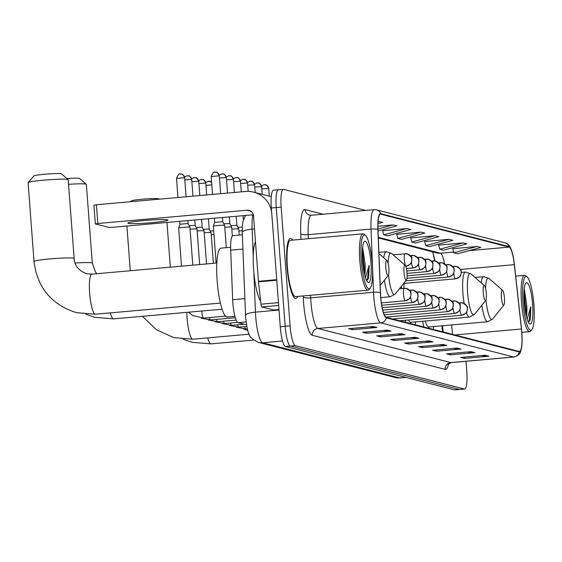 <?xml version="1.0" encoding="UTF-8"?>
<svg xmlns="http://www.w3.org/2000/svg" width="562" height="562" viewBox="0 0 562 562"><rect width="100%" height="100%" fill="white"/><g stroke="black" fill="none" stroke-linecap="round" stroke-linejoin="round"><path stroke-width="0.84" d="M401.507 286.163A33.306 6.582 84.9 0 0 401.521 288.482M434.609 260.901A25.135 4.967 84.9 0 0 432.649 251.881M442.561 331.798L441.908 325.82M405.251 320.27A33.306 6.582 84.9 0 0 405.785 322.363M415.185 324.773A33.306 6.582 84.9 0 0 415.522 321.9M422.596 321.267A33.306 6.582 84.9 0 0 423.938 327.021M433.337 329.43A33.306 6.582 84.9 0 0 433.674 326.557M246.521 324.85L238.077 322.686A18.848 3.723 -95.1 0 1 232.661 299.708L230.694 250.16A18.848 3.723 -95.1 0 1 233.026 235.604L242.348 234.775M278.654 189.794A18.848 3.723 84.9 0 0 278.394 189.773L273.483 190.209A18.848 3.723 84.9 0 0 271.341 208.003L280.269 326.782A18.848 3.723 84.9 0 0 285.496 346.515L454.553 389.887A18.848 3.723 84.9 0 0 454.813 389.916L459.723 389.473A18.848 3.723 84.9 0 1 459.463 389.452A18.848 3.723 84.9 0 0 459.723 389.473L464.633 389.037A18.848 3.723 84.9 0 0 466.776 371.243L466.031 361.282M365.651 210.42L283.564 189.359A18.848 3.723 84.9 0 0 283.304 189.338A18.848 3.723 84.9 0 0 281.155 207.132L290.083 325.904A18.848 3.723 84.9 0 0 295.317 345.637L290.406 346.08L459.463 389.452L290.406 346.08A18.848 3.723 84.9 0 1 285.18 326.346A18.848 3.723 84.9 0 0 290.406 346.08L285.496 346.515M281.155 207.132L276.251 207.568L285.18 326.346L276.251 207.568A18.848 3.723 84.9 0 1 278.394 189.773A18.848 3.723 84.9 0 0 276.251 207.568L271.341 208.003M292.69 240.1A30.158 5.964 84.9 0 0 290.456 238.4A30.158 5.964 84.9 0 0 287.02 266.88A30.158 5.964 84.9 0 0 295.809 298.485A30.158 5.964 84.9 0 0 297.705 296.427A30.158 5.964 84.9 0 1 295.809 298.485A30.158 5.964 84.9 0 1 287.02 266.88A30.158 5.964 84.9 0 1 290.456 238.4A30.158 5.964 84.9 0 1 292.69 240.1M521.74 332.493A20.106 3.976 -95.1 0 1 519.45 351.475A20.106 3.976 -95.1 0 1 519.169 351.454L386.27 317.354A20.106 3.976 -95.1 0 1 380.495 292.844L377.987 229.668A20.106 3.976 -95.1 0 1 380.474 214.143A20.106 3.976 -95.1 0 1 380.755 214.171L509.081 247.097A20.106 3.976 -95.1 0 1 514.335 264.653L521.417 329.002A20.106 3.976 -95.1 0 1 521.74 332.493M521.838 332.521A20.611 4.074 84.9 0 0 521.508 328.946L514.427 264.597A20.611 4.074 84.9 0 0 512.066 252.015A20.611 4.074 84.9 0 0 509.039 246.592L380.72 213.672A20.611 4.074 84.9 0 0 377.882 229.556L380.383 292.732A20.611 4.074 84.9 0 0 386.305 317.853L519.211 351.952A20.611 4.074 84.9 0 0 521.796 346.03A20.611 4.074 84.9 0 0 521.838 332.521M373.147 326.508L348.609 328.693L352.423 329.669L376.969 327.484L373.147 326.508M369.143 326.859L376.111 327.484A5.03 4.918 -75.6 0 0 376.969 327.484M352.325 328.363L352.423 329.669M387.148 330.098L362.609 332.283L366.431 333.266L390.969 331.081L387.148 330.098M383.144 330.456L390.112 331.081A5.03 4.918 -75.6 0 0 390.969 331.081M366.333 331.952L366.431 333.266M401.156 333.688L376.61 335.879L380.432 336.856L404.97 334.671L401.156 333.688M397.144 334.046L404.113 334.671A5.03 4.918 -75.6 0 0 404.97 334.671M380.334 335.549L380.432 336.856M415.156 337.284L390.618 339.469L394.433 340.453L418.978 338.261L415.156 337.284M411.145 337.643L418.121 338.261A5.03 4.918 -75.6 0 0 418.978 338.261M394.334 339.139L394.433 340.453M485.175 355.247L460.629 357.432L464.451 358.416L488.989 356.231L485.175 355.247M481.163 355.606L488.132 356.231A5.03 4.918 -75.6 0 0 488.989 356.231M464.353 357.102L464.451 358.416M471.167 351.657L446.628 353.842L450.443 354.826L474.988 352.634L471.167 351.657M467.163 352.016L474.131 352.634A5.03 4.918 -75.6 0 0 474.988 352.634M450.345 353.512L450.443 354.826M457.166 348.061L432.621 350.252L436.442 351.229L460.988 349.044L457.166 348.061M453.155 348.419L460.123 349.044A5.03 4.918 -75.6 0 0 460.988 349.044M436.344 349.915L436.442 351.229M443.165 344.471L418.62 346.656L422.441 347.639L446.98 345.447L443.165 344.471M439.154 344.829L446.123 345.447A5.03 4.918 -75.6 0 0 446.98 345.447M422.343 346.325L422.441 347.639M429.157 340.874L404.619 343.066L408.441 344.042L432.979 341.858L429.157 340.874M425.153 341.232L432.122 341.858A5.03 4.918 -75.6 0 0 432.979 341.858M408.335 342.729L408.441 344.042M295.317 345.637L464.367 389.016A18.848 3.723 84.9 0 0 464.633 389.037M378.043 231.01L396.793 225.896L392.978 224.919L377.917 226.261M377.966 223.62L382.792 222.306L378.093 221.407M434.981 235.696L411.735 242.032L415.557 243.009L438.803 236.679L434.981 235.696L410.71 237.951M448.989 239.293L425.743 245.622L429.558 246.606L452.803 240.269L448.989 239.293L424.71 241.548M462.99 242.882L439.744 249.219L443.566 250.195L466.811 243.866L462.99 242.882L438.718 245.137M476.99 246.479L453.745 252.809L457.566 253.792L480.812 247.456L476.99 246.479L452.719 248.734M406.979 228.509L383.734 234.846L387.548 235.822L410.794 229.493L406.979 228.509L382.701 230.764M420.98 232.106L397.734 238.436L401.556 239.419L424.802 233.082L420.98 232.106L396.709 234.361M397.734 238.436L396.681 234.27M411.735 242.032L410.689 237.859M425.743 245.622L424.689 241.456M439.744 249.219L438.69 245.046M453.745 252.809L452.698 248.643M383.734 234.846L382.68 230.68M392.978 224.919L377.966 229.008M378.971 221.323L378.078 221.569M522.955 301.963A27.018 5.339 84.9 0 0 531.849 329.634A27.018 5.339 84.9 0 0 533.9 304.773A27.018 5.339 84.9 0 0 527.149 276.911A27.018 5.339 84.9 0 0 522.955 301.963M527.149 276.911L525.863 275.794A28.276 5.592 84.9 0 0 524.69 275.31A28.276 5.592 84.9 0 0 521.473 302.005A28.276 5.592 84.9 0 0 529.706 331.643A28.276 5.592 84.9 0 0 530.781 330.962L531.849 329.634M526.39 316.554A15.708 3.105 84.9 0 0 526.671 304.625L525.962 314.713M532.628 304.442A20.738 4.096 84.9 0 0 525.807 283.206A20.738 4.096 84.9 0 0 524.227 302.293A20.738 4.096 84.9 0 0 529.411 323.677A20.738 4.096 84.9 0 0 532.628 304.442M526.671 304.625L524.269 288.742M528.343 322.188L529.847 320.516L530.38 318.9L530.844 306.775L527.121 319.139M530.844 306.775L529.088 320.551L528.259 322.019M523.946 295.324L524.711 307.175M530.38 318.9L529.826 320.558M524.065 291.123L525.442 304.969L525.358 311.587M501.402 297.284A7.538 1.489 84.9 0 0 503.882 305.004A7.538 1.489 84.9 0 0 504.458 298.064A7.538 1.489 84.9 0 0 502.576 290.294A7.538 1.489 84.9 0 0 501.402 297.284M425.23 321.035A22.621 4.468 84.9 0 0 428.862 326.986L487.676 321.745L492.635 319.026A20.78 4.11 84.9 0 1 485.975 299.876M130.665 201.709L131.36 200.908A13.825 0.948 -4.3 0 1 144.146 199.06A13.825 0.948 -4.3 0 1 158.61 198.737A13.825 0.948 -4.3 0 1 158.863 198.836L159.243 199.159M483.25 292.626A7.538 1.489 84.9 0 0 485.73 300.347A7.538 1.489 84.9 0 0 486.306 293.406A7.538 1.489 84.9 0 0 484.423 285.637A7.538 1.489 84.9 0 0 483.25 292.626M408.433 319.989A22.621 4.468 84.9 0 0 410.71 322.328L469.523 317.087L474.483 314.369A20.78 4.11 84.9 0 1 467.64 293.09A20.78 4.11 84.9 0 1 470.872 273.82L465.505 272.022A22.621 4.468 84.9 0 0 462.926 293.378A22.621 4.468 84.9 0 0 464.149 303.438M404.219 283.396A22.621 4.468 84.9 0 0 403.853 288.271M66.948 178.568A13.825 0.948 -4.3 0 1 79.333 178.393A13.825 0.948 -4.3 0 1 79.579 178.498L86.302 184.245A20.106 1.377 175.7 0 0 85.937 184.097A20.106 1.377 175.7 0 0 68.55 184.308M403.966 272.282A7.538 1.489 84.9 0 0 406.452 280.002A7.538 1.489 84.9 0 0 407.021 273.069A7.538 1.489 84.9 0 0 405.139 265.292A7.538 1.489 84.9 0 0 403.966 272.282M75.083 263.03A20.106 1.377 -4.3 0 1 91.859 262.861A20.106 1.377 -4.3 0 1 92.28 263.1L86.358 184.336A20.106 1.377 175.7 0 0 86.302 184.245M28.142 182.601L33.924 175.906A13.825 0.948 -4.3 0 1 46.709 174.065A13.825 0.948 -4.3 0 1 61.181 173.735A13.825 0.948 -4.3 0 1 61.427 173.841L68.15 179.587A20.106 1.377 175.7 0 0 67.784 179.44A20.106 1.377 175.7 0 0 46.737 179.917A20.106 1.377 175.7 0 0 28.142 182.601A20.106 1.377 175.7 0 0 28.1 182.692L34.022 261.463A20.106 1.377 -4.3 0 1 51.978 258.738A20.106 1.377 -4.3 0 1 73.706 258.204A20.106 1.377 -4.3 0 1 74.128 258.443C74.5 265.545 78.631 270.631 86.513 273.715L91.922 274.151A20.106 3.976 -95.1 0 0 89.632 293.139A20.106 3.976 -95.1 0 0 95.21 314.186A20.106 3.976 -95.1 0 0 95.491 314.207L76.516 312.669C51.507 304.787 37.338 287.716 34.022 261.463M385.813 267.624A7.538 1.489 84.9 0 0 388.3 275.345A7.538 1.489 84.9 0 0 388.869 268.411A7.538 1.489 84.9 0 0 386.986 260.635A7.538 1.489 84.9 0 0 385.813 267.624M230.631 247.28L221.077 248.137A34.563 6.828 84.9 0 0 217.143 280.761A34.563 6.828 84.9 0 0 227.21 316.982L234.909 316.294M74.128 258.443L68.199 179.678A20.106 1.377 175.7 0 0 68.15 179.587M211.242 234.635A5.655 0.386 -4.3 0 1 211.368 234.621A5.655 0.386 -4.3 0 1 213.974 234.431M210.279 231.066L213.701 230.792M204.189 232.823A5.655 0.386 -4.3 0 1 204.315 232.808A5.655 0.386 -4.3 0 1 210.982 232.612A5.655 0.386 -4.3 0 1 211.094 232.668A5.655 0.386 -4.3 0 1 211.094 232.682L209.162 229.001L203.226 229.254M197.143 231.01A5.655 0.386 -4.3 0 1 197.262 231.003A5.655 0.386 -4.3 0 1 203.929 230.806A5.655 0.386 -4.3 0 1 204.041 230.863A5.655 0.386 -4.3 0 1 204.048 230.87L202.109 227.188L196.173 227.448M190.089 229.205A5.655 0.386 -4.3 0 1 190.209 229.191A5.655 0.386 -4.3 0 1 196.876 228.994A5.655 0.386 -4.3 0 1 196.988 229.05A5.655 0.386 -4.3 0 1 196.995 229.064L195.056 225.383L189.12 225.636M178.779 228.172A5.655 0.386 -4.3 0 1 178.66 228.102A5.655 0.386 -4.3 0 1 183.156 227.385A5.655 0.386 -4.3 0 1 189.823 227.188A5.655 0.386 -4.3 0 1 189.935 227.245A5.655 0.386 -4.3 0 1 189.942 227.252L192.794 265.166M180.03 224.28L178.66 228.088A5.655 0.386 -4.3 0 1 178.66 228.088L181.526 266.17M179.728 221.316L179.945 224.231L188.01 223.571L189.935 227.245M238.885 230.947A5.655 0.386 -4.3 0 1 239.005 230.94A5.655 0.386 -4.3 0 1 242.208 230.715M237.916 227.385L242.271 227.076M231.832 229.141A5.655 0.386 -4.3 0 1 231.951 229.127A5.655 0.386 -4.3 0 1 238.738 228.987A5.655 0.386 -4.3 0 1 238.738 229.001L239.194 235.057M230.863 225.573L236.806 225.32L238.738 228.987M224.779 227.329A5.655 0.386 -4.3 0 1 224.898 227.322A5.655 0.386 -4.3 0 1 231.685 227.181A5.655 0.386 -4.3 0 1 231.685 227.188L232.352 236.012M223.817 223.767L229.837 223.557L229.338 216.897M216.124 263.086L213.356 226.226A5.655 0.386 -4.3 0 1 213.356 226.219A5.655 0.386 -4.3 0 1 217.852 225.51A5.655 0.386 -4.3 0 1 224.631 225.369A5.655 0.386 -4.3 0 1 224.631 225.383L226.31 247.666M214.726 222.412L222.7 221.702L224.631 225.369M128.291 223.353A20.106 1.377 175.7 0 0 150.019 222.812A20.106 1.377 175.7 0 0 167.975 220.093A20.106 1.377 175.7 0 0 167.553 219.847A20.106 1.377 175.7 0 0 145.825 220.388A20.106 1.377 175.7 0 0 127.869 223.107A20.106 1.377 175.7 0 0 128.291 223.353M278.668 305.44L261.78 306.943L273.68 309.992L278.97 309.522L273.722 309.999A3.14 0.618 -95.1 0 1 273.68 309.992M271.263 196.848A25.135 24.58 -75.6 0 0 268.411 195.92L253.645 192.134A25.135 24.58 -75.6 0 0 245.517 191.473L96.425 204.758L97.837 223.507L246.929 210.223A6.28 6.147 104.4 0 1 253.532 215.927L258.443 281.295L276.729 279.665M271.622 211.79A25.135 24.58 -75.6 0 0 253.645 192.134M93.995 205.193L96.425 204.758M97.837 223.507L95.407 223.95L108.902 227.406L112.604 227.301L253.329 214.761M261.78 306.943A3.14 0.618 -95.1 0 1 260.958 304.197L258.499 281.843A3.14 0.618 -95.1 0 1 258.443 281.295M361.282 260.48A27.018 5.339 84.9 0 0 370.175 288.151A27.018 5.339 84.9 0 0 372.227 263.29A27.018 5.339 84.9 0 0 365.483 235.429A27.018 5.339 84.9 0 0 361.282 260.48M365.483 235.429L364.197 234.312A28.276 5.592 84.9 0 0 363.017 233.827A28.276 5.592 84.9 0 0 359.799 260.522A28.276 5.592 84.9 0 0 368.04 290.161A28.276 5.592 84.9 0 0 369.108 289.479L370.175 288.151M363.017 233.827L290.624 240.283A28.276 5.592 84.9 0 0 287.407 266.978A28.276 5.592 84.9 0 0 295.64 296.61L368.04 290.161M255.471 241.737A31.416 6.21 84.9 0 0 253.638 269.767A31.416 6.21 84.9 0 0 260.62 301.169M364.717 275.071A15.708 3.105 84.9 0 0 364.998 263.142L364.288 273.23M370.955 262.967A20.738 4.096 84.9 0 0 364.134 241.723A20.738 4.096 84.9 0 0 362.553 260.81A20.738 4.096 84.9 0 0 367.745 282.194A20.738 4.096 84.9 0 0 370.955 262.967M364.998 263.142L362.595 247.259M366.67 280.705L368.173 279.033L368.707 277.417L369.171 265.292L365.448 277.656M369.171 265.292L367.422 279.068L366.586 280.543M362.279 253.841L363.038 265.693M368.707 277.417L368.159 279.075M362.392 249.64L363.769 263.487L363.684 270.104M242.917 249.071L230.694 250.16M244.877 298.619L232.661 299.708M246.093 321.97L238.077 322.686M253.855 272.415L255.436 312.135A25.135 4.967 84.9 0 0 255.682 316.455A25.135 4.967 84.9 0 0 262.651 342.764L399.631 377.91A25.135 4.967 84.9 0 0 399.975 377.945L395.564 377.58L258.59 342.441A12.568 12.287 104.4 0 0 262.651 342.764L282.567 340.993M405.743 377.369L399.631 377.91A12.568 12.287 104.4 0 1 395.564 377.58M279.012 310.034L255.436 312.135A12.568 2.979 177.7 0 0 245.545 315.444L242.257 232.45L242.37 225.559L243.023 221.252L245.517 215.457M454.553 389.887L464.367 389.016M280.269 326.782L290.083 325.904M252.76 214.81A25.135 4.967 84.9 0 0 252.141 229.141L254.509 228.931M242.257 232.45A12.568 2.979 177.7 0 1 252.141 229.141L253.237 256.785M448.617 363.607A31.416 6.21 -95.1 0 1 445.167 369.374L312.261 335.275A6.28 6.147 104.4 0 1 317.93 328.475L450.829 362.574A25.135 4.967 84.9 0 0 451.181 362.609L447.865 364.408L448.216 363.431M312.261 335.275A31.416 6.21 -95.1 0 1 303.55 302.384A31.416 6.21 -95.1 0 1 303.241 296.982L303.199 295.935M380.383 292.732A6.28 1.489 177.7 0 0 373.533 292.247L310.709 297.846A25.135 4.967 84.9 0 0 310.955 302.166A25.135 4.967 84.9 0 0 317.93 328.475L380.755 322.876A25.135 4.967 -95.1 0 1 373.533 292.247L371.032 229.071A25.135 4.967 -95.1 0 1 374.137 209.661L311.313 215.26A25.135 4.967 84.9 0 0 308.201 234.67L308.362 238.702M512.066 252.015C510.458 246.43 508.048 243.353 504.845 242.784A6.28 6.147 104.4 0 1 509.039 246.592M380.72 213.672A6.28 6.147 -75.6 0 0 376.519 209.858L374.137 209.661M377.882 229.556A6.28 1.489 177.7 0 0 371.032 229.071L308.201 234.67A6.28 1.489 -2.3 0 1 300.733 233.806A31.416 6.21 -95.1 0 1 305.061 209.584L323.087 214.213M386.305 317.853A6.28 6.147 104.4 0 1 380.755 322.876L513.654 356.982A6.28 6.147 -75.6 0 0 519.211 351.952M521.796 346.03C520.131 352.817 521.522 354.144 514.005 357.01A25.135 4.967 -95.1 0 1 513.654 356.982L450.829 362.574A6.28 6.147 104.4 0 0 445.167 369.374M300.951 239.363L300.733 233.806M310.603 295.275L310.709 297.846A6.28 1.489 -2.3 0 1 303.241 296.982M311.313 215.26L309.634 215.127A6.28 6.147 104.4 0 1 305.061 209.584M380.755 214.171L380.207 214.22M521.417 329.002L454.813 334.938M514.335 264.653L460.447 269.458M452.621 334.376L451.581 324.962M444.598 263.88A20.106 3.976 84.9 0 0 440.362 253.216L378.289 237.29M509.081 247.097L469.045 250.659M453.555 252.043L440.362 253.216A11.31 11.057 104.4 0 1 436.702 252.921L378.317 237.937M428.525 340.93L432.122 341.858M442.526 344.527L446.123 345.447M456.527 348.117L460.123 349.044M470.534 351.714L474.131 352.634M484.535 355.303L488.132 356.231M414.517 337.341L418.121 338.261M400.516 333.751L404.113 334.671M386.516 330.154L390.112 331.081M372.515 326.564L376.111 327.484M253.75 340.066L211.08 343.867A20.106 3.976 -95.1 0 1 210.799 343.846A20.106 3.976 -95.1 0 1 207.652 337.895M481.852 305.187A22.621 4.468 84.9 0 0 487.676 321.745M475.031 277.452L483.657 276.68A22.621 4.468 84.9 0 0 481.184 282.812M483.657 276.68L489.024 278.478A20.78 4.11 84.9 0 0 485.547 288.348M249.191 334.193L192.928 339.209A20.106 3.976 -95.1 0 1 192.647 339.188A20.106 3.976 -95.1 0 1 187.069 318.134A20.106 3.976 -95.1 0 1 186.809 312.346M466.348 312.549A22.621 4.468 84.9 0 0 469.523 317.087M222.081 309.205L113.643 318.865A20.106 3.976 -95.1 0 1 113.362 318.844A20.106 3.976 -95.1 0 1 110.222 312.894M388.539 274.874A20.78 4.11 84.9 0 0 395.198 294.024L406.452 280.002M384.415 280.185A22.621 4.468 84.9 0 0 390.239 296.743L395.198 294.024M378.886 252.338L386.22 251.678A22.621 4.468 84.9 0 0 383.748 257.81M386.22 251.678L391.588 253.476A20.78 4.11 84.9 0 0 388.117 263.346M459.976 309.458A6.28 1.243 84.9 0 0 461.648 315.226A6.28 1.243 84.9 0 0 461.739 315.233A6.28 1.243 84.9 0 0 461.831 315.212M461.648 315.226A6.28 6.147 -75.6 0 0 467.317 308.433A6.28 6.147 104.4 0 0 460.707 302.728A6.28 1.243 84.9 0 0 460.622 302.721A6.28 1.243 84.9 0 0 459.906 304.695M452.923 307.653A6.28 1.243 84.9 0 0 454.595 313.42A6.28 1.243 84.9 0 0 454.686 313.427A6.28 1.243 84.9 0 0 454.777 313.399M454.595 313.42A6.28 6.147 -75.6 0 0 460.264 306.62A6.28 6.147 104.4 0 0 453.653 300.916A6.28 1.243 84.9 0 0 453.569 300.909A6.28 1.243 84.9 0 0 452.853 302.883M445.87 305.84A6.28 1.243 84.9 0 0 447.542 311.608A6.28 1.243 84.9 0 0 447.633 311.615A6.28 1.243 84.9 0 0 447.724 311.594M447.542 311.608A6.28 6.147 -75.6 0 0 453.211 304.815A6.28 6.147 104.4 0 0 446.607 299.11A6.28 1.243 84.9 0 0 446.516 299.096A6.28 1.243 84.9 0 0 445.799 301.077M244.716 326.627A5.655 1.117 84.9 0 0 245.692 328.932A5.655 1.117 84.9 0 0 245.847 328.967L236.44 327.21M438.824 304.035A6.28 1.243 84.9 0 0 440.489 309.803A6.28 1.243 84.9 0 0 440.58 309.81A6.28 1.243 84.9 0 0 440.671 309.781M440.489 309.803A6.28 6.147 -75.6 0 0 446.158 303.002A6.28 6.147 104.4 0 0 439.554 297.298A6.28 1.243 84.9 0 0 439.463 297.291A6.28 1.243 84.9 0 0 438.746 299.265M237.663 324.822A5.655 1.117 84.9 0 0 238.639 327.119A5.655 1.117 84.9 0 0 238.794 327.154L229.387 325.398M431.771 302.223A6.28 1.243 84.9 0 0 433.442 307.99A6.28 1.243 84.9 0 0 433.527 307.997A6.28 1.243 84.9 0 0 433.618 307.969M433.442 307.99A6.28 6.147 -75.6 0 0 439.105 301.19A6.28 6.147 104.4 0 0 432.501 295.486A6.28 1.243 84.9 0 0 432.41 295.479A6.28 1.243 84.9 0 0 431.693 297.46M208.474 181.217A4.082 3.997 104.4 0 1 211.635 182.397M230.61 323.01A5.655 1.117 84.9 0 0 231.586 325.314A5.655 1.117 84.9 0 0 231.741 325.349L222.341 323.593M205.959 185.291L211.818 184.87M424.717 300.41A6.28 1.243 84.9 0 0 426.389 306.185A6.28 1.243 84.9 0 0 426.474 306.192A6.28 1.243 84.9 0 0 426.565 306.164M426.389 306.185A6.28 6.147 -75.6 0 0 432.052 299.384A6.28 6.147 104.4 0 0 425.448 293.68A6.28 1.243 84.9 0 0 425.357 293.673A6.28 1.243 84.9 0 0 424.64 295.647M201.421 179.404A4.082 3.997 104.4 0 1 205.713 183.114L205.72 183.226M223.557 321.204A5.655 1.117 84.9 0 0 224.54 323.501A5.655 1.117 84.9 0 0 224.688 323.536L215.288 321.78M198.906 183.479L205.713 183.114M417.664 298.605A6.28 1.243 84.9 0 0 419.336 304.372A6.28 1.243 84.9 0 0 419.421 304.379A6.28 1.243 84.9 0 0 419.512 304.351M419.336 304.372A6.28 6.147 -75.6 0 0 424.998 297.572A6.28 6.147 104.4 0 0 418.395 291.868A6.28 1.243 84.9 0 0 418.304 291.861A6.28 1.243 84.9 0 0 417.587 293.835M194.368 177.599A4.082 3.997 104.4 0 1 198.66 181.308L198.667 181.414M216.503 319.392A5.655 1.117 84.9 0 0 217.487 321.689A5.655 1.117 84.9 0 0 217.635 321.731L208.235 319.975M191.853 181.674L198.66 181.308M410.611 296.792A6.28 1.243 84.9 0 0 412.283 302.56A6.28 1.243 84.9 0 0 412.368 302.567A6.28 1.243 84.9 0 0 412.459 302.546M412.283 302.56A6.28 6.147 -75.6 0 0 417.945 295.767A6.28 6.147 104.4 0 0 411.342 290.062A6.28 1.243 84.9 0 0 411.258 290.055A6.28 1.243 84.9 0 0 410.534 292.029M187.315 175.787A4.082 3.997 104.4 0 1 191.607 179.496L191.621 179.608M209.457 317.579A5.655 1.117 84.9 0 0 210.434 319.883A5.655 1.117 84.9 0 0 210.581 319.918L201.182 318.162M184.8 179.861L191.607 179.496M381.408 302.89L405.314 300.761C409.178 299.103 410.857 297.958 410.365 297.333L411.047 294.523L410.773 292.669C411.77 292.591 410.288 291.172 406.319 288.411A6.28 6.147 104.4 0 0 404.289 288.25A6.28 1.243 84.9 0 0 404.204 288.243A6.28 1.243 84.9 0 0 403.488 294.172A6.28 1.243 84.9 0 0 405.23 300.754A6.28 1.243 84.9 0 0 405.314 300.761A6.28 1.243 84.9 0 0 405.413 300.733M405.23 300.754A6.28 6.147 -75.6 0 0 410.892 293.954A6.28 6.147 104.4 0 0 406.319 288.411L399.505 288.664M180.262 173.981A4.082 3.997 104.4 0 1 184.554 177.69L184.568 177.796M201.821 311.011A5.655 1.117 84.9 0 0 201.884 312.184A5.655 1.117 84.9 0 0 203.381 318.071A5.655 1.117 84.9 0 0 203.535 318.106L192.618 315.514L188.677 312.184M176.58 178.4L184.554 177.69M264.323 184.772A4.082 3.997 104.4 0 1 268.615 188.481L268.629 188.593M453.78 273.048A6.28 1.243 84.9 0 0 455.452 278.815A6.28 1.243 84.9 0 0 455.543 278.822A6.28 1.243 84.9 0 0 455.634 278.801M455.452 278.815A6.28 6.147 -75.6 0 0 461.121 272.022A6.28 6.147 104.4 0 0 454.51 266.318A6.28 1.243 84.9 0 0 454.426 266.304A6.28 1.243 84.9 0 0 453.71 268.285M261.808 188.846L268.615 188.481M257.27 182.966A4.082 3.997 104.4 0 1 261.562 186.668L261.576 186.781M446.727 271.235A6.28 1.243 84.9 0 0 448.399 277.01A6.28 1.243 84.9 0 0 448.49 277.017A6.28 1.243 84.9 0 0 448.581 276.989M448.399 277.01A6.28 6.147 -75.6 0 0 454.068 270.21A6.28 6.147 104.4 0 0 447.457 264.505A6.28 1.243 84.9 0 0 447.373 264.498A6.28 1.243 84.9 0 0 446.657 266.472M254.755 187.034L261.562 186.668M250.216 181.154A4.082 3.997 104.4 0 1 254.516 184.863L254.523 184.975M439.674 269.43A6.28 1.243 84.9 0 0 441.346 275.197A6.28 1.243 84.9 0 0 441.437 275.204A6.28 1.243 84.9 0 0 441.528 275.176M441.346 275.197A6.28 6.147 -75.6 0 0 447.015 268.397A6.28 6.147 104.4 0 0 440.411 262.693A6.28 1.243 84.9 0 0 440.32 262.686A6.28 1.243 84.9 0 0 439.603 264.667M247.702 185.228L254.516 184.863M243.163 179.341A4.082 3.997 104.4 0 1 247.463 183.05L247.47 183.163M432.628 267.617A6.28 1.243 84.9 0 0 434.293 273.385A6.28 1.243 84.9 0 0 434.384 273.399A6.28 1.243 84.9 0 0 434.475 273.371M434.293 273.385A6.28 6.147 -75.6 0 0 439.962 266.592A6.28 6.147 104.4 0 0 433.358 260.887A6.28 1.243 84.9 0 0 433.267 260.88A6.28 1.243 84.9 0 0 432.55 262.854M240.655 183.416L247.463 183.05M236.117 177.536A4.082 3.997 104.4 0 1 240.41 181.245L240.417 181.35M425.575 265.812A6.28 1.243 84.9 0 0 427.246 271.579A6.28 1.243 84.9 0 0 427.331 271.587A6.28 1.243 84.9 0 0 427.422 271.558M427.246 271.579A6.28 6.147 -75.6 0 0 432.909 264.779A6.28 6.147 104.4 0 0 426.305 259.075A6.28 1.243 84.9 0 0 426.214 259.068A6.28 1.243 84.9 0 0 425.497 261.042M233.602 181.61L240.41 181.245M229.064 175.723A4.082 3.997 104.4 0 1 233.356 179.433L233.363 179.545M418.521 264A6.28 1.243 84.9 0 0 420.193 269.767A6.28 1.243 84.9 0 0 420.278 269.774A6.28 1.243 84.9 0 0 420.369 269.753M420.193 269.767A6.28 6.147 -75.6 0 0 425.856 262.974A6.28 6.147 104.4 0 0 419.252 257.27A6.28 1.243 84.9 0 0 419.161 257.263A6.28 1.243 84.9 0 0 418.444 259.237M226.549 179.798L233.356 179.433M222.011 173.918A4.082 3.997 104.4 0 1 226.303 177.627L226.31 177.733M411.468 262.194A6.28 1.243 84.9 0 0 413.14 267.962A6.28 1.243 84.9 0 0 413.225 267.969A6.28 1.243 84.9 0 0 413.316 267.941M413.14 267.962A6.28 6.147 -75.6 0 0 418.802 261.161A6.28 6.147 104.4 0 0 412.199 255.457A6.28 1.243 84.9 0 0 412.108 255.45A6.28 1.243 84.9 0 0 411.391 257.424M219.496 177.985L226.303 177.627M214.958 172.105A4.082 3.997 104.4 0 1 219.25 175.815L219.257 175.927M405.701 266.198L406.171 266.156C410.028 264.498 411.714 263.36 411.222 262.735L411.897 259.925L411.63 258.07C412.627 257.986 411.138 256.567 407.176 253.813A6.28 6.147 104.4 0 0 405.146 253.645A6.28 1.243 84.9 0 0 405.062 253.638A6.28 1.243 84.9 0 0 404.345 259.574A6.28 1.243 84.9 0 0 406.087 266.149A6.28 1.243 84.9 0 0 406.171 266.156A6.28 1.243 84.9 0 0 406.263 266.128M406.087 266.149A6.28 6.147 -75.6 0 0 411.749 259.349A6.28 6.147 104.4 0 0 407.176 253.813L393.007 254.712M211.277 176.524L219.25 175.815M246.929 210.223L250.821 211.228M276.771 280.213L258.499 281.843M260.958 304.197L278.457 302.637M258.59 342.441C252.268 339.385 249.036 336.42 248.903 333.547C247.912 332.458 246.844 327.295 245.692 318.05L245.545 315.444M399.975 377.945L405.926 377.411M504.845 242.784L376.519 209.858M283.304 189.338L278.394 189.773M514.005 357.01L451.181 362.609M435.065 260.979L432.789 251.917M443.235 331.966L442.554 325.763M521.831 332.346L529.706 331.643M515.691 276.111L524.69 275.31M211.08 343.867L192.106 342.328L183.226 339.237M503.882 305.004L492.635 319.026M429.298 326.943L428.293 328.138M502.576 290.294L489.024 278.478M192.928 339.209L173.953 337.671L156.355 329.732L142.439 316.301M130.272 270.736L126.914 226.022M485.73 300.347L474.483 314.369M411.145 322.286L410.141 323.48M461.262 272.401L465.505 272.022M484.423 285.637L470.872 273.82M170.335 267.168L166.97 222.454M113.643 318.865L94.669 317.326L85.789 314.235M92.28 263.1L95.484 272.029L96.854 273.715M380.797 297.586L390.239 296.743M405.139 265.292L391.588 253.476M220.395 303.08L95.491 314.207M388.3 275.345L380.2 285.44M386.986 260.635L378.936 253.617M216.827 263.023L91.922 274.151M399.596 320.776L461.739 315.233C465.596 313.575 467.275 312.437 466.79 311.812L467.465 309.002L467.191 307.147C468.188 307.063 466.706 305.644 462.744 302.89L458.725 302.89M392.543 318.963L454.686 313.427C458.543 311.769 460.222 310.624 459.737 309.999L460.411 307.189L460.137 305.335C461.135 305.257 459.653 303.838 455.691 301.084L451.672 301.077M243.494 329.023L247.807 330.491M385.82 317.123L447.633 311.615C451.49 309.957 453.176 308.819 452.684 308.194L453.358 305.384L453.084 303.529C454.082 303.445 452.6 302.026 448.638 299.272L444.619 299.265M247.357 328.833L245.847 328.967M384.31 314.818L440.58 309.81C444.437 308.152 446.123 307.007 445.631 306.381L446.305 303.571L446.031 301.717C447.029 301.632 445.547 300.22 441.584 297.46L437.566 297.46M246.816 326.445L238.794 327.154M383.439 312.458L433.527 307.997C437.384 306.339 439.07 305.194 438.578 304.569L439.252 301.766L438.978 299.911C439.976 299.827 438.493 298.408 434.531 295.654L430.52 295.647M211.635 182.355L208.502 181.203L205.713 182.58M244.147 324.239L231.741 325.349M382.778 310.084L426.474 306.192C430.33 304.527 432.016 303.389 431.525 302.763L432.199 299.953L431.925 298.099C432.923 298.015 431.44 296.596 427.478 293.842L423.467 293.842M206.683 194.93L205.797 183.163C204.399 180.262 203.381 179.046 202.742 179.517L200.76 179.503L198.66 180.774M237.557 322.391L224.688 323.536M213.398 263.325L211.094 232.682M208.474 218.758L209.247 229.043M382.237 307.695L419.421 304.379C423.277 302.721 424.963 301.576 424.472 300.951L425.146 298.141L424.879 296.286C425.87 296.209 424.387 294.79 420.425 292.036L416.414 292.029M199.812 195.548L198.744 181.357C197.346 178.449 196.328 177.234 195.688 177.704L193.707 177.69L191.607 178.962M236.138 320.08L217.635 321.731M206.528 263.943L204.048 230.87M201.603 219.37L202.194 227.238M381.781 305.292L412.368 302.567C416.224 300.909 417.91 299.771 417.418 299.146L418.093 296.336L417.826 294.481C418.823 294.397 417.334 292.978 413.372 290.224L409.361 290.224M192.942 196.159L191.691 179.545C190.293 176.644 189.275 175.428 188.635 175.899L186.654 175.885L184.554 177.156M235.309 317.713L210.581 319.918M199.665 264.554L196.995 229.064M194.733 219.981L195.14 225.425M186.071 196.77L184.645 177.733C183.24 174.831 182.221 173.616 181.582 174.087L180.177 173.974C180.1 175.182 179.756 170.974 176.496 178.351L177.936 197.494M225.517 316.153L203.535 318.106M187.863 220.592L188.094 223.62M269.275 196.159L268.699 188.53C267.301 185.629 266.283 184.406 265.643 184.877L263.662 184.87L261.562 186.141M403.692 283.445L455.543 278.822C459.4 277.164 461.079 276.026 460.594 275.401L461.269 272.591L460.995 270.736C461.992 270.652 460.51 269.233 456.548 266.479L452.529 266.472M262.222 194.333L261.653 186.717C260.248 183.816 259.23 182.601 258.59 183.072L256.609 183.057L254.509 184.329M405.799 280.817L448.49 277.017C452.347 275.359 454.033 274.214 453.541 273.589L454.215 270.779L453.941 268.924C454.939 268.84 453.457 267.421 449.495 264.667L445.476 264.667M255.169 192.52L254.6 184.912C253.202 182.011 252.176 180.788 251.537 181.259L249.556 181.252L247.456 182.517M406.972 278.274L441.437 275.204C445.294 273.546 446.98 272.401 446.488 271.776L447.162 268.973L446.888 267.119C447.886 267.034 446.404 265.615 442.442 262.861L438.423 262.854M248.165 191.382L247.547 183.1C246.149 180.198 245.13 178.983 244.484 179.454L242.503 179.44L240.41 180.711M407.127 275.823L434.384 273.399C438.241 271.734 439.927 270.596 439.435 269.971L440.109 267.161L439.835 265.306C440.833 265.222 439.351 263.803 435.388 261.049L431.377 261.049M241.288 191.846L240.494 181.294C239.096 178.386 238.077 177.171 237.438 177.641L235.45 177.627L233.356 178.899M407.05 273.392L427.331 271.587C431.187 269.929 432.873 268.784 432.382 268.158L433.056 265.348L432.782 263.494C433.78 263.416 432.297 261.997 428.335 259.244L424.324 259.237M243.079 215.675L243.395 219.882M234.417 192.464L233.441 179.482C232.043 176.58 231.024 175.365 230.385 175.836L228.404 175.822L226.303 177.093M406.811 270.975L420.278 269.774C424.134 268.116 425.82 266.978 425.329 266.353L426.003 263.543L425.729 261.688C426.727 261.604 425.244 260.185 421.282 257.431L417.271 257.431M236.209 216.286L236.89 225.362M227.547 193.075L226.388 177.676C224.99 174.768 223.971 173.553 223.332 174.023L221.351 174.009L219.25 175.281M406.396 268.573L413.225 267.969C417.081 266.311 418.767 265.166 418.276 264.54L418.95 261.73L418.683 259.876C419.673 259.792 418.191 258.38 414.229 255.619L410.218 255.619M229.837 223.55L231.685 227.181M220.676 193.686L219.335 175.864C217.937 172.963 216.918 171.74 216.279 172.211L214.867 172.105C214.796 173.307 214.452 169.099 211.193 176.475L212.541 194.41M214.333 218.239L214.642 222.355L213.356 226.219M222.468 217.508L222.784 221.744M95.343 223.908L93.931 205.158"/></g></svg>
